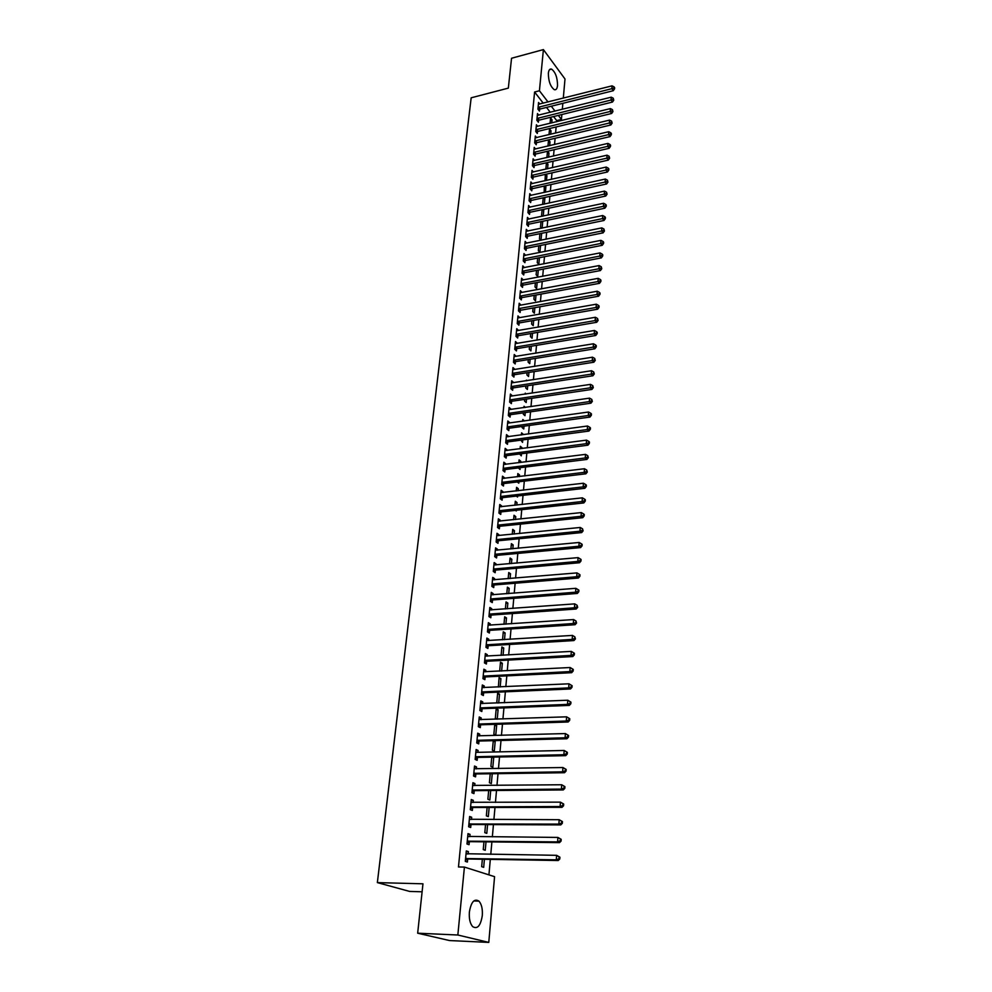 <?xml version="1.0" encoding="UTF-8"?>
<svg xmlns="http://www.w3.org/2000/svg" width="992" height="992" viewBox="0 0 992 992"><rect width="100%" height="100%" fill="white"/><g stroke="black" fill="none" stroke-linecap="round" stroke-linejoin="round"><path stroke-width="1.49" d="M469.377 912.107C471.113 901.939 474.3 898.281 478.95 901.133C481.604 904.183 482.72 908.994 482.298 915.579C480.612 925.809 477.412 929.492 472.663 926.615C470.034 923.527 468.943 918.691 469.377 912.107M548.365 73.234C548.75 69.961 549.828 68.584 551.602 69.13C555.483 72.18 557.454 77.636 557.529 85.51C557.144 88.834 556.053 90.21 554.255 89.652C550.386 86.589 548.427 81.121 548.365 73.234M488.932 874.87L490.321 859.382M490.78 854.335L491.896 841.91M492.342 836.851L493.446 824.612M493.904 819.541L494.983 807.463M495.442 802.392L496.508 790.475M496.967 785.404L498.021 773.661M498.48 768.564L499.522 756.983M499.98 751.886L501.01 740.466M501.468 735.357L502.473 724.098M502.932 718.977L503.936 707.879M504.395 702.758L505.374 691.808M505.833 686.675L506.813 675.874M507.272 670.741L508.226 660.089M508.685 654.956L509.628 644.44M510.099 639.294L511.029 628.94M511.488 623.782L512.405 613.577M512.864 608.418L513.769 598.337M514.24 593.179L515.133 583.234M515.592 578.063L516.472 568.267M516.944 563.096L517.812 553.424M518.27 548.254L519.126 538.718M519.597 533.535L520.44 524.136M520.912 518.952L521.742 509.677M522.201 504.482L523.032 495.343M523.491 490.147L524.309 481.12M524.768 475.937L525.574 467.034M526.033 461.838L526.826 453.059M527.298 447.863L528.079 439.196M528.538 434L529.306 425.456M529.778 420.248L530.534 411.829M530.993 406.621L531.749 398.313M532.208 393.105L532.952 384.908M533.423 379.7L534.142 371.616M534.614 366.408L535.333 358.434M535.792 353.226L536.498 345.352M536.97 340.144L537.664 332.382M538.135 327.174L538.83 319.511M539.288 314.303L539.97 306.751M540.442 301.543L541.111 294.091M541.582 288.883L542.24 281.53M542.711 276.322L543.356 269.08M543.827 263.872L544.472 256.717M544.93 251.509L545.563 244.454M546.034 239.246L546.666 232.289M547.125 227.081L547.745 220.212M548.216 215.016L548.824 208.233M549.295 203.038L549.89 196.354M550.362 191.146L550.944 184.562M551.416 179.366L551.998 172.856M552.47 167.66L553.04 161.25M553.511 156.054L554.082 149.73M554.54 144.534L555.111 138.297M555.57 133.102L556.128 126.939M556.586 121.756L556.698 120.602L561.422 119.449L558.322 115.394M494.574 876.668L488.771 942.4L457.845 935.01L464.417 867.082L494.574 876.668M457.845 935.01L417.669 933.199L449.525 940.552L488.771 942.4M422.108 891.796L409.634 891.424L377.357 882.607L471.175 97.799L508.338 88.114L511.55 58.243L543.405 49.6L564.994 78.988L563.307 98.134M562.848 103.329L562.328 109.318M561.869 114.514L561.422 119.449M486.018 841.848L485.237 850.268L483.253 849.586L483.96 841.824M467.914 834.346L470.047 834.359L467.988 833.627L466.984 843.981L469.055 844.688L469.328 841.898M470.047 834.359L469.824 836.653M489.155 807.476L488.324 816.614L486.353 815.858L487.122 807.476M471.2 800.333L473.308 800.333L471.274 799.527L470.295 809.683L472.341 810.464L472.601 807.724M473.308 800.333L473.11 802.478M490.222 773.81L492.144 773.735M492.23 773.785L491.338 783.581L489.403 782.75L490.222 773.76M474.424 766.952L476.52 766.915L474.511 766.047L473.544 776.017L475.565 776.872L475.825 774.182M476.52 766.915L476.321 768.912M493.185 741.557L495.182 741.495L493.421 740.664M495.182 741.495L494.301 751.13L492.392 750.237L493.272 740.664M477.586 734.179L479.669 734.117L477.685 733.175L476.743 742.971L478.727 743.901L478.975 741.247M479.669 734.117L479.483 735.965M496.099 709.863L498.083 709.788L496.198 708.821L495.33 718.295L497.091 719.175M498.083 709.788L497.228 719.175M480.698 701.989L482.757 701.902L480.798 700.898L479.868 710.52L481.839 711.512L482.087 708.908M482.757 701.902L482.596 703.626M498.964 678.739L500.935 678.64L499.075 677.61L498.393 687.01M500.935 678.64L500.179 686.935M483.749 670.369L485.795 670.27L483.86 669.203L482.943 678.652L484.89 679.694L485.125 677.152M485.795 670.27L485.634 671.844M501.778 648.136L503.738 648.024L501.89 646.933L501.121 655.377M503.738 648.024L503.068 655.266M486.75 639.319L488.771 639.183L486.861 638.067L485.968 647.342L487.89 648.458L488.126 645.953M488.771 639.183L488.634 640.634M504.544 618.078L506.49 617.942L504.668 616.801L503.973 624.303M506.49 617.942L505.92 624.166M489.688 608.803L491.71 608.654L489.825 607.464L488.944 616.59L490.829 617.756L491.065 615.3M491.71 608.654L491.573 609.981M507.272 588.516L509.194 588.368L507.396 587.165L506.788 593.762M509.194 588.368L508.71 593.613M492.59 578.82L494.586 578.646L492.726 577.406L491.858 586.371L493.718 587.586L493.954 585.168M494.586 578.646L494.462 579.849M509.938 559.463L511.847 559.29L510.074 558.037L509.541 563.754M511.847 559.29L511.45 563.592M495.43 549.345L497.414 549.159L495.578 547.869L494.723 556.673L496.57 557.95L496.794 555.57M497.414 549.159L497.314 550.238M512.566 530.894L514.464 530.708L512.703 529.406L512.256 534.266M514.464 530.708L514.154 534.08M498.232 520.378L500.191 520.168L498.381 518.828L497.538 527.484L499.36 528.81L499.584 526.479M500.191 520.168L500.104 521.135M515.146 502.808L517.03 502.597L515.294 501.245L514.922 505.288M517.03 502.597L516.807 505.089M516.336 510.26L516.262 510.979L515.456 510.359M500.972 491.896L502.932 491.672L501.134 490.284L500.315 498.79L502.113 500.166L502.336 497.872M502.932 491.672L502.845 492.528M517.688 475.168L519.56 474.945L517.836 473.556L517.539 476.805M519.56 474.945L519.411 476.582M518.94 481.765L518.804 483.191L517.266 481.963M503.676 463.896L505.622 463.648L503.837 462.21L503.031 470.58L504.816 472.006L505.027 469.749M505.622 463.648L505.548 464.405M520.192 447.987L522.052 447.752L520.354 446.313L520.118 448.793M522.052 447.752L521.978 448.558M521.494 453.741L521.308 455.861L519.647 453.976M506.342 436.356L508.264 436.096L506.503 434.608L505.709 442.841L507.47 444.317L507.681 442.097M508.264 436.096L508.202 436.753M524.495 420.992L522.809 419.517L522.648 421.253M524.024 426.188L523.764 428.978L522.077 427.515L522.176 426.436M508.946 409.274L510.855 409.002L509.119 407.464L508.338 415.561L510.086 417.086L510.297 414.892M526.182 394.01L525.239 393.154L525.14 394.171M526.492 399.082L526.182 402.529L524.52 401.016L524.669 399.354M511.525 382.639L513.422 382.342L511.698 380.767L510.93 388.74L512.653 390.29L512.864 388.145M528.934 372.434L528.562 376.501L526.913 374.951L527.124 372.719M514.054 356.426L515.939 356.116L514.24 354.504L513.484 362.34L515.183 363.94L515.381 361.832M531.328 346.208L530.906 350.883L529.269 349.296L529.53 346.518M516.547 330.634L518.407 330.311L516.733 328.662L515.989 336.375L517.675 338.012L517.874 335.928M533.684 320.416L533.212 325.674L531.6 324.049L531.898 320.726M599.317 293.694L599.937 294.388L600.036 293.099L599.416 292.392L599.317 293.694L597.035 294.45L519.337 308.487L520.998 310.174L598.585 296.211L597.035 294.45L597.271 291.214L519.634 305.325L520.85 304.928L519.188 303.242L518.456 310.831L520.118 312.505L520.316 310.459M536.015 295.033L535.482 300.849L533.882 299.187L534.229 295.356M521.569 280.265L523.243 279.942L521.606 278.219L520.887 285.684L522.524 287.395L522.722 285.374M538.296 270.047L537.714 276.421L536.126 274.722L536.536 270.394M524.222 255.614L525.599 255.341L523.974 253.58L523.268 260.933L524.904 262.682L525.09 260.698M540.541 245.47L539.908 252.365L538.346 250.629L538.792 245.818M527.88 231.086L526.318 229.338L525.624 236.58L527.236 238.353L527.422 236.406M540.987 221.997L542.45 221.328M542.723 221.638L542.128 228.123M541.669 228.21L540.528 226.908L541.012 221.625M530.112 207.179L528.624 205.468L527.942 212.598L529.53 214.408L529.716 212.486M543.12 198.784L544.844 198.412L544.162 197.606M544.844 198.412L544.323 204.104M543.343 204.327L542.674 203.546L543.207 197.817M532.32 183.644L530.894 181.97L530.212 188.976L531.799 190.824L531.972 188.939M545.216 175.919L546.939 175.534L545.873 174.245M546.939 175.534L546.48 180.47M545.005 180.804L545.364 174.369M534.49 160.468L533.126 158.819L532.456 165.726L534.018 167.611L534.204 165.738M547.299 153.4L548.998 153.004L547.584 151.255M548.998 153.004L548.613 157.195M547.485 151.268L546.902 157.592M536.635 137.652L535.333 136.028L534.676 142.836L536.213 144.733L536.399 142.898M549.332 131.204L551.031 130.795L549.543 128.91L549.01 134.676M551.031 130.795L550.709 134.267M538.743 115.171L537.49 113.584L536.846 120.28L538.383 122.214L538.557 120.404M556.698 120.602L553.573 116.56M550.287 112.307L546.505 107.421M543.244 103.193L534.601 92.008L458.478 866.971L464.417 867.082M539.797 104.061L538.569 102.486L537.924 109.132L539.45 111.079L539.623 109.281M550.349 120.23L552.036 119.821L550.56 117.924L550.052 123.355M552.036 119.821L551.75 122.934M537.689 126.368L536.412 124.769L535.767 131.514L537.304 133.436L537.478 131.614M548.316 142.265L550.014 141.856L548.526 139.984L547.968 146.084M550.014 141.856L549.667 145.688M535.568 149.023L534.229 147.386L533.572 154.244L535.122 156.128L535.308 154.281M546.257 164.622L547.968 164.226L546.728 162.7M547.968 164.226L547.559 168.789M545.848 169.173L546.431 162.775M533.411 172.013L532.01 170.351L531.34 177.308L532.915 179.168L533.088 177.295M544.174 187.314L545.898 186.93L545.017 185.876M545.898 186.93L545.414 192.237M544.174 192.51L544.286 186.05M531.216 195.362L529.765 193.676L529.083 200.744L530.67 202.566L530.856 200.669M542.054 210.354L543.79 209.982L543.306 209.424M543.79 209.982L543.232 216.07M542.5 216.219L541.607 215.19L542.116 209.672M528.996 219.083L527.471 217.36L526.789 224.539L528.389 226.337L528.575 224.403M539.908 233.74L541.595 233.331M541.644 233.38L541.012 240.262M540.851 240.3L539.45 238.725L539.908 233.678M526.752 243.176L525.152 241.416L524.446 248.707L526.07 250.468L526.256 248.508M539.425 257.709L538.817 264.343L537.242 262.632L537.664 258.056M522.871 267.902L524.433 267.592L522.796 265.856L522.077 273.259L523.714 274.995L523.912 272.986M537.156 282.497L536.598 288.585L535.01 286.911L535.382 282.832M520.254 292.714L522.052 292.38L520.403 290.681L519.672 298.208L521.333 299.894L521.519 297.86M534.849 307.669L534.353 313.212L532.741 311.575L533.076 307.991M517.774 317.899L519.634 317.576L517.96 315.902L517.229 323.553L518.903 325.202L519.101 323.144M532.518 333.262L532.059 338.222L530.435 336.623L530.72 333.572M515.307 343.48L517.179 343.17L515.493 341.533L514.736 349.308L516.435 350.92L516.634 348.824M530.137 359.265L529.74 363.642L528.104 362.068L528.327 359.563M512.79 369.483L514.687 369.173L512.976 367.586L512.207 375.484L513.93 377.059L514.129 374.926M527.037 380.692L526.442 380.134L526.38 380.792M527.719 385.702L527.372 389.459L525.723 387.934L525.896 385.987M510.248 395.895L512.145 395.61L510.421 394.072L509.64 402.095L511.376 403.632L511.587 401.462M525.326 407.452L524.036 406.286L523.9 407.65M525.264 412.585L524.979 415.698L523.305 414.21L523.429 412.846M507.644 422.766L509.566 422.493L507.817 420.98L507.036 429.152L508.784 430.64L508.995 428.432M521.432 434.57L523.28 434.322L521.581 432.859L521.395 434.967M522.759 439.902L522.536 442.37L520.912 440.15M505.015 450.07L506.949 449.822L505.176 448.359L504.382 456.655L506.143 458.106L506.366 455.861M506.949 449.822L506.875 450.517M518.952 461.528L520.812 461.292L519.101 459.879L518.841 462.743M520.812 461.292L520.701 462.508M520.217 467.691L520.056 469.476L518.357 467.926M502.336 477.834L504.283 477.598L502.498 476.185L501.679 484.629L503.465 486.03L503.688 483.749M504.283 477.598L504.196 478.404M516.423 488.932L518.295 488.709L516.572 487.345L516.237 490.99M518.295 488.709L518.109 490.767M517.638 495.95L517.539 497.029L516.348 496.099M499.608 506.081L501.568 505.858L499.757 504.494L498.926 513.075L500.749 514.426L500.972 512.108M501.568 505.858L501.481 506.776M513.868 516.795L515.753 516.596L514.005 515.27L513.596 519.721M515.753 516.596L515.48 519.523M496.831 534.8L498.815 534.601L496.98 533.287L496.136 542.016L497.972 543.318L498.195 540.962M498.815 534.601L498.716 535.63M511.264 545.116L513.162 544.943L511.388 543.666L510.905 548.948M513.162 544.943L512.814 548.774M494.016 564.014L496 563.84L494.152 562.576L493.297 571.454L495.157 572.706L495.38 570.313M496 563.84L495.888 564.981M508.611 573.934L510.52 573.76L508.735 572.545L508.164 578.696M510.52 573.76L510.086 578.534M491.139 593.737L493.148 593.588L491.276 592.373L490.408 601.412L492.28 602.603L492.516 600.172M493.148 593.588L493.024 594.84M505.908 603.235L507.842 603.086L506.032 601.921L505.387 608.964M507.842 603.086L507.321 608.815M488.225 623.993L490.246 623.856L488.349 622.691L487.456 631.904L489.366 633.032L489.602 630.552M490.246 623.856L490.11 625.233M503.167 633.045L505.114 632.921L503.279 631.805L502.547 639.766M505.114 632.921L504.506 639.654M485.249 654.77L487.283 654.658L485.373 653.567L484.468 662.929L486.39 664.008L486.638 661.478M487.283 654.658L487.146 656.171M500.377 663.375L502.336 663.264L500.489 662.21L499.67 671.125M502.336 663.264L501.63 671.026M482.224 686.104L484.282 686.018L482.335 684.976L481.418 694.512L483.364 695.528L483.612 692.962M484.282 686.018L484.121 687.667M497.538 694.226L499.522 694.152L497.637 693.148L496.781 702.534L497.711 703.018M499.522 694.152L498.703 702.981M479.148 718.01L481.219 717.935L479.248 716.968L478.318 726.677L480.289 727.632L480.537 725.016M481.219 717.935L481.046 719.721M496.645 725.574L494.748 724.631L493.867 734.192L495.777 735.109L496.645 725.574L494.648 725.636M476.011 750.498L478.094 750.448L476.11 749.53L475.156 759.426L477.152 760.306L477.412 757.64M478.094 750.448L477.908 752.37M491.71 757.603L493.718 757.566L492.739 757.119M493.718 757.566L492.826 767.275L490.904 766.419L491.759 757.144M472.824 783.568L474.92 783.544L472.899 782.7L471.932 792.782L473.953 793.6L474.213 790.884M474.92 783.544L474.722 785.614M490.705 790.525L489.837 800.023L487.878 799.23L488.684 790.55M469.563 817.259L471.684 817.259L469.638 816.49L468.646 826.758L470.704 827.502L470.964 824.736M471.684 817.259L471.473 819.479M487.593 824.575L486.787 833.367L484.815 832.648L485.547 824.575M466.252 851.582L468.385 851.607L466.314 850.913L465.31 861.366L467.393 862.048L467.666 859.221M468.385 851.607L468.162 853.988M484.418 859.283L483.687 867.33L481.678 866.673L482.36 859.246M534.601 92.008L539.425 90.768L543.405 49.6M417.669 933.199L422.964 883.81L377.357 882.607M555.049 111.129L551.279 106.218M548.03 101.99L539.425 90.768M538.743 107.037L540.256 108.984L613.279 90.706L611.866 88.672L538.098 107.334M613.998 88.015L614.556 88.834L614.643 87.705L614.073 86.887L613.998 88.015L611.866 88.672L612.064 85.845L538.396 104.272M540.256 108.984L538.544 109.926M613.279 90.706L614.556 88.834M614.073 86.887L612.064 85.845M537.664 118.172L539.189 120.106L612.473 102.052L611.047 100.031L537.019 118.47M613.18 99.374L613.75 100.18L613.267 98.233L613.18 99.374L611.047 100.031L611.246 97.179L537.317 115.382M539.189 120.106L537.466 121.061M612.473 102.052L613.75 100.18M613.267 98.233L611.246 97.179M536.585 129.394L538.123 131.316L611.655 113.472L610.216 111.476L535.94 129.692M612.374 110.806L612.944 111.612L612.448 109.666L612.374 110.806L610.216 111.476L610.427 108.599L536.238 126.579M538.123 131.316L536.374 132.271M611.655 113.472L612.944 111.612M612.448 109.666L610.427 108.599M535.494 140.69L537.044 142.6L610.824 124.992L609.386 123.008L534.849 141M611.543 122.338L612.126 123.132L611.63 121.173L611.543 122.338L609.386 123.008L609.596 120.106L535.147 137.863M537.044 142.6L535.271 143.567M610.824 124.992L612.126 123.132M611.63 121.173L609.596 120.106M534.403 152.086L535.953 153.983L609.993 136.611L608.555 134.627L533.746 152.384M610.712 133.957L611.295 134.751L611.382 133.585L610.799 132.792L610.712 133.957L608.555 134.627L608.753 131.713L534.056 149.234M535.953 153.983L534.155 154.95M609.993 136.611L611.295 134.751M610.799 132.792L608.753 131.713M533.287 163.568L534.849 165.441L609.162 148.304L607.699 146.345L532.642 163.866M609.882 145.663L610.464 146.444L610.551 145.278L609.968 144.485L609.882 145.663L607.699 146.345L607.922 143.406L532.952 160.679M534.849 165.441L533.039 166.433M609.162 148.304L610.464 146.444M609.968 144.485L607.922 143.406M532.183 175.138L533.746 176.998L608.319 160.096L606.856 158.15L531.526 175.435M609.038 157.468L609.621 158.249L609.125 156.277L609.038 157.468L606.856 158.15L607.067 155.186L531.836 172.224M533.746 176.998L531.91 177.99M608.319 160.096L609.621 158.249M609.125 156.277L607.067 155.186M531.055 186.794L532.63 188.641L607.464 171.988L606 170.054L530.398 187.091M608.195 169.359L608.778 170.128L608.865 168.938L608.282 168.169L608.195 169.359L606 170.054L606.211 167.065L530.708 183.855M532.63 188.641L530.77 189.633M607.464 171.988L608.778 170.128M608.282 168.169L606.211 167.065M529.926 198.536L531.514 200.372L606.608 183.966L605.132 182.044L529.269 198.834M607.34 181.35L607.922 182.119L607.426 180.147L607.34 181.35L605.132 182.044L605.356 179.044L529.579 195.573M531.514 200.372L529.629 201.376M606.608 183.966L607.922 182.119M607.426 180.147L605.356 179.044M528.786 210.378L530.373 212.189L605.752 196.032L604.264 194.134L528.128 210.664M606.472 193.428L607.067 194.196L606.558 192.225L606.472 193.428L604.264 194.134L604.475 191.109L528.438 207.39M530.373 212.189L528.476 213.206M605.752 196.032L607.067 194.196M606.558 192.225L604.475 191.109M527.632 222.307L529.232 224.105L604.872 208.208L603.384 206.324L526.975 222.592M605.604 205.617L606.199 206.361L606.286 205.146L605.69 204.389L605.604 205.617L603.384 206.324L603.607 203.273L527.285 219.294M529.232 224.105L527.31 225.122M604.872 208.208L606.199 206.361M605.69 204.389L603.607 203.273M526.479 234.323L528.091 236.108L604.004 220.472L602.504 218.612L525.81 234.62M604.736 217.893L605.331 218.637L605.418 217.409L604.822 216.665L604.736 217.893L602.504 218.612L602.714 215.524L526.132 231.285M528.091 236.108L526.132 237.138M604.004 220.472L605.331 218.637M604.822 216.665L602.714 215.524M525.314 246.45L526.926 248.211L603.111 232.847L601.611 231L524.644 246.735M603.843 230.268L604.45 231.012L603.942 229.028L603.843 230.268L601.611 231L601.834 227.887L524.966 243.375M526.926 248.211L524.954 249.252M603.111 232.847L604.45 231.012M603.942 229.028L601.834 227.887M524.136 258.652L525.76 260.412L602.218 245.309L600.706 243.486L523.466 258.949M602.962 242.742L603.558 243.486L603.657 242.234L603.049 241.49L602.962 242.742L600.706 243.486L600.929 240.349L523.788 255.564M525.76 260.412L523.764 261.454M602.218 245.309L603.558 243.486M603.049 241.49L600.929 240.349M522.945 270.965L524.582 272.701L601.326 257.883L599.8 256.072L522.276 271.262M602.057 255.328L602.665 256.06L602.764 254.795L602.144 254.064L602.057 255.328L599.8 256.072L600.024 252.91L522.598 267.852M524.582 272.701L522.548 273.755M601.326 257.883L602.665 256.06M602.144 254.064L600.024 252.91M521.755 283.377L523.392 285.088L600.42 270.556L598.883 268.758L521.073 283.662M601.152 268.014L601.772 268.733L601.251 266.736L601.152 268.014L598.883 268.758L599.118 265.571L521.408 280.228M523.392 285.088L521.346 286.155M600.42 270.556L601.772 268.733M601.251 266.736L599.118 265.571M520.552 295.876L522.201 297.575L599.503 283.328L597.965 281.554L519.87 296.174M600.247 280.798L600.854 281.505L600.954 280.228L600.334 279.508L600.247 280.798L597.965 281.554L598.188 278.343L520.205 292.702M522.201 297.575L520.118 298.654M599.503 283.328L600.854 281.505M600.334 279.508L598.188 278.343M519.337 308.487L518.655 308.772M520.998 310.174L518.878 311.252M598.585 296.211L599.937 294.388M599.416 292.392L597.271 291.214M518.109 321.197L519.783 322.859L597.655 309.194L596.093 307.458L517.427 321.482M598.399 306.689L599.019 307.384L599.106 306.082L598.486 305.387L598.399 306.689L596.093 307.458L596.328 304.197L517.762 317.961M519.783 322.859L517.638 323.95M597.655 309.194L599.019 307.384M598.486 305.387L596.328 304.197M516.869 334.006L518.556 335.656L596.713 322.288L595.15 320.565L516.187 334.292M597.457 319.796L598.089 320.478L597.556 318.482L597.457 319.796L595.15 320.565L595.386 317.279L516.534 330.745M518.556 335.656L516.386 336.759M596.713 322.288L598.089 320.478M597.556 318.482L595.386 317.279M515.629 346.927L517.316 348.552L595.77 335.482L594.196 333.796L514.947 347.2M596.514 333.014L597.147 333.684L597.246 332.37L596.614 331.688L596.514 333.014L594.196 333.796L594.444 330.472L515.282 343.629M517.316 348.552L515.108 349.668M595.77 335.482L597.147 333.684M596.614 331.688L594.444 330.472M514.377 359.947L516.076 361.547L594.828 348.8L593.241 347.126L513.682 360.22M595.572 346.332L596.204 347.002L596.291 345.675L595.659 344.993L595.572 346.332L593.241 347.126L593.476 343.778L514.03 356.612M516.076 361.547L513.831 362.675M594.828 348.8L596.204 347.002M595.659 344.993L593.476 343.778M513.112 373.066L514.823 374.654L593.861 362.229L592.274 360.567L512.418 373.352M594.605 359.774L595.25 360.443L594.704 358.422L594.605 359.774L592.274 360.567L592.509 357.194L512.765 369.718M514.823 374.654L512.542 375.794M593.861 362.229L595.25 360.443M594.704 358.422L592.509 357.194M511.835 386.31L513.558 387.872L592.894 375.77L591.294 374.133L511.14 386.582M593.638 373.327L594.282 373.984L593.737 371.963L593.638 373.327L591.294 374.133L591.542 370.735L511.5 382.912M513.558 387.872L511.252 389.013M592.894 375.77L594.282 373.984M593.737 371.963L591.542 370.735M510.558 399.652L512.281 401.19L591.914 389.422L590.302 387.81L509.851 399.925M592.67 386.992L593.315 387.636L592.77 385.615L592.67 386.992L590.302 387.81L590.55 384.375L510.21 396.23M512.281 401.19L509.938 402.355M591.914 389.422L593.315 387.636M592.77 385.615L590.55 384.375M509.256 413.106L510.992 414.619L590.934 403.186L589.31 401.599L508.561 413.379M591.678 400.78L592.336 401.413L591.778 399.392L591.678 400.78L589.31 401.599L589.558 398.139L508.921 409.646M510.992 414.619L508.611 415.797M590.934 403.186L592.336 401.413M591.778 399.392L589.558 398.139M507.954 426.672L509.702 428.16L589.942 417.074L588.318 415.512L507.247 426.944M590.686 414.681L591.344 415.301L591.443 413.912L590.786 413.28L590.686 414.681L588.318 415.512L588.566 412.015L507.606 423.187M509.702 428.16L507.272 429.35M589.942 417.074L591.344 415.301M590.786 413.28L588.566 412.015M506.627 440.349L508.388 441.824L588.938 431.074L587.301 429.536L505.92 440.622M589.694 428.693L590.339 429.313L590.451 427.912L589.794 427.292L589.694 428.693L587.301 429.536L587.549 426.014L506.292 436.827M508.388 441.824L505.932 443.027M588.938 431.074L590.339 429.313M589.794 427.292L587.549 426.014M505.3 454.138L507.073 455.588L587.934 445.197L586.284 443.684L504.593 454.41M588.678 442.841L589.335 443.449L589.446 442.023L588.789 441.415L588.678 442.841L586.284 443.684L586.532 440.138L504.965 450.591M507.073 455.588L504.568 456.816M587.934 445.197L589.335 443.449M588.789 441.415L586.532 440.138M503.961 468.05L505.746 469.476L586.904 459.445L585.255 457.957L503.254 468.323M587.661 457.101L588.33 457.696L587.772 455.675L587.661 457.101L585.255 457.957L585.516 454.373L503.626 464.467M505.746 469.476L503.192 470.716M586.904 459.445L588.33 457.696M587.772 455.675L585.516 454.373M502.609 482.075L504.407 483.488L585.875 473.816L584.214 472.353L501.902 482.348M586.644 471.485L587.301 472.08L586.743 470.047L586.644 471.485L584.214 472.353L584.474 468.745L502.274 478.454M504.407 483.488L501.803 484.728M585.875 473.816L587.301 472.08M586.743 470.047L584.474 468.745M501.245 496.223L503.043 497.612L584.846 488.312L583.172 486.874L500.526 496.496M585.602 486.006L586.272 486.576L586.371 485.125L585.702 484.542L585.602 486.006L583.172 486.874L583.432 483.228L500.91 492.565M503.043 497.612L500.414 498.864M584.846 488.312L586.272 486.576M585.702 484.542L583.432 483.228M499.869 510.496L501.679 511.847L583.804 502.944L582.118 501.518L499.15 510.756M584.561 500.65L585.23 501.208L585.33 499.745L584.66 499.174L584.561 500.65L582.118 501.518L582.378 497.848L499.534 506.8M501.679 511.847L499.001 513.124M583.804 502.944L585.23 501.208M584.66 499.174L582.378 497.848M498.492 524.88L500.315 526.219L582.738 517.688L581.052 516.299L497.761 525.14M583.507 515.418L584.176 515.976L584.288 514.488L583.606 513.93L583.507 515.418L581.052 516.299L581.312 512.591L498.145 521.16M500.315 526.219L497.575 527.508M582.738 517.688L584.176 515.976M583.606 513.93L581.312 512.591M497.091 539.4L498.926 540.702L581.684 532.58L579.973 531.216L496.36 539.66M582.44 530.311L583.122 530.856L582.552 528.823L582.44 530.311L579.973 531.216L580.246 527.471L496.756 535.63M497.079 539.4L498.914 540.702L496.136 542.004M581.684 532.58L583.122 530.856M582.552 528.823L580.246 527.471M495.678 554.032L497.525 555.309L580.605 547.596L578.894 546.257L494.958 554.292M581.374 545.352L582.056 545.885L582.155 544.372L581.473 543.839L581.374 545.352L578.894 546.257L579.167 542.475L495.343 550.238M497.525 555.309L494.723 556.611M580.605 547.596L582.056 545.885M581.473 543.839L579.167 542.475M494.264 568.8L496.112 570.053L579.526 562.737L577.803 561.435L493.532 569.061M580.283 560.517L580.977 561.038L581.089 559.513L580.394 558.992L580.283 560.517L577.803 561.435L578.076 557.628L493.917 564.969M496.112 570.053L493.309 571.355M579.526 562.737L580.977 561.038M580.394 558.992L578.076 557.628M492.826 583.693L494.686 584.92L578.423 578.026L576.699 576.749L492.094 583.953M579.192 575.819L579.886 576.327L579.998 574.802L579.303 574.281L579.192 575.819L576.699 576.749L576.972 572.905L492.491 579.824M494.686 584.92L491.871 586.21M578.423 578.026L579.886 576.327M579.303 574.281L576.972 572.905M491.375 598.722L493.247 599.912L577.332 593.452L575.583 592.199L490.643 598.97M578.1 591.257L578.795 591.765L578.906 590.215L578.2 589.707L578.1 591.257L575.583 592.199L575.856 588.318L491.04 594.803M493.247 599.912L490.42 601.202M577.332 593.452L578.795 591.765M578.2 589.707L575.856 588.318M489.912 613.874L491.809 615.04L576.216 609.014L574.455 607.786L489.18 614.122M576.984 606.844L577.679 607.327L577.096 605.281L576.984 606.844L574.455 607.786L574.74 603.88L489.577 609.919M491.809 615.04L488.969 616.33M576.216 609.014L577.679 607.327M577.096 605.281L574.74 603.88M488.448 629.164L490.346 630.304L575.087 624.712L573.326 623.522L487.704 629.412M575.856 622.567L576.563 623.038L575.98 620.98L575.856 622.567L573.326 623.522L573.612 619.566L488.114 625.171M490.346 630.304L487.494 631.582M575.087 624.712L576.563 623.038M575.98 620.98L573.612 619.566M486.96 644.589L488.87 645.705L573.959 640.559L572.186 639.394L486.216 644.837M574.728 638.426L575.434 638.898L574.839 636.839L574.728 638.426L572.186 639.394L572.471 635.413L486.626 640.559M488.87 645.705L486.006 646.982M573.959 640.559L575.434 638.898M574.839 636.839L572.471 635.413M485.46 660.151L487.382 661.23L572.818 656.543L571.032 655.414L484.716 660.399M573.587 654.447L574.306 654.894L574.418 653.294L573.698 652.835L573.587 654.447L571.032 655.414L571.318 651.397L485.125 656.084M487.382 661.23L484.505 662.507M572.818 656.543L574.306 654.894M573.698 652.835L571.318 651.397M483.947 675.85L485.882 676.904L571.665 672.688L569.867 671.584L483.191 676.098M572.434 670.604L573.153 671.038L573.264 669.426L572.545 668.98L572.434 670.604L569.867 671.584L570.152 667.529L483.612 671.745M485.882 676.904L482.992 678.168M571.665 672.688L573.153 671.038M572.545 668.98L570.152 667.529M482.422 691.697L484.369 692.726L570.499 688.969L568.689 687.902L481.666 691.932M571.268 686.91L568.689 687.902L568.986 683.81L572.111 685.708L571.392 685.274L571.268 686.91L571.987 687.344L572.111 685.708M482.087 687.543L568.986 683.81L571.392 685.274M484.369 692.726L481.467 693.978M570.499 688.969L571.987 687.344M480.884 707.68L482.844 708.672L569.321 705.411L567.498 704.382L480.128 707.916M570.102 703.378L567.498 704.382L567.796 700.24L570.946 702.138L570.214 701.716L570.102 703.378L570.822 703.787L570.946 702.138M480.55 703.489L567.796 700.24L570.214 701.716M482.844 708.672L479.93 709.925M569.321 705.411L570.822 703.787M479.322 723.813L481.294 724.78L568.131 722.002L566.296 721.01L478.566 724.048M568.912 719.994L566.296 721.01L566.606 716.832L569.755 718.716L569.036 718.32L568.912 719.994L569.644 720.39L569.755 718.716M479 719.584L566.606 716.832L569.036 718.32M481.294 724.78L478.38 726.02M568.131 722.002L569.644 720.39M477.76 740.094L479.744 741.024L566.928 738.755L565.093 737.788L476.991 740.33M567.709 736.758L565.093 737.788L565.39 733.572L568.565 735.469L567.833 735.072L567.709 736.758L568.453 737.143L568.565 735.469M477.425 735.816L565.39 733.572L567.833 735.072M479.744 741.024L476.805 742.264M566.928 738.755L568.453 737.143M476.172 756.524L478.169 757.417L565.725 755.656L563.865 754.726L475.404 756.747M566.506 753.684L563.865 754.726L564.175 750.473L567.362 752.358L566.63 751.986L566.506 753.684L567.25 754.056L567.362 752.358M476.222 752.358L564.175 750.473L566.63 751.986M478.169 757.417L475.23 758.657M565.725 755.656L567.25 754.056M474.585 773.09L476.594 773.958L564.51 772.718L562.638 771.826L473.804 773.326M565.291 770.784L562.638 771.826L562.948 767.535L566.159 769.42L565.415 769.06L565.291 770.784L566.035 771.131L566.159 769.42M474.25 768.726L562.948 767.535L565.415 769.06M476.594 773.958L473.63 775.186M564.51 772.718L566.035 771.131M472.973 789.83L474.994 790.649L563.27 789.942L561.398 789.086L472.192 790.054M474.994 790.649L472.452 789.93L474.436 790.785L472.018 791.876M564.051 788.032L561.398 789.086L561.708 784.759L564.932 786.644L564.175 786.296L564.051 788.032L564.808 788.38L564.932 786.644M472.638 785.416L561.708 784.759L564.175 786.296M472.651 785.292L473.358 785.627M563.27 789.942L564.808 788.38M471.336 806.719L473.382 807.5L562.03 807.339L560.145 806.521L470.568 806.942M562.811 805.454L560.145 806.521L560.455 802.144L563.692 804.028L562.935 803.706L562.811 805.454L563.568 805.777L563.692 804.028M471.014 802.255L560.455 802.144L562.935 803.706M473.382 807.5L470.394 808.728M471.039 802.069L471.857 802.478M562.03 807.339L563.568 805.777M469.7 823.757L471.746 824.513L560.778 824.898L558.868 824.116L468.918 823.98M561.559 823.038L558.868 824.116L559.19 819.702L562.439 821.587L561.683 821.264L561.559 823.038L562.315 823.348L562.439 821.587M469.377 819.256L559.19 819.702L561.683 821.264M471.746 824.513L468.745 825.728M469.402 819.02L470.344 819.479M560.778 824.898L562.315 823.348M468.038 840.956L470.109 841.675L559.5 842.63L557.591 841.886L467.257 841.179M560.294 840.794L557.591 841.886L557.913 837.434L561.187 839.306L560.418 839.009L560.294 840.794L561.063 841.092L561.187 839.306M467.716 836.417L557.913 837.434L560.418 839.009M470.109 841.675L467.096 842.89M467.753 836.107L468.807 836.653M559.5 842.63L561.063 841.092M466.364 858.328L468.447 859.01L558.223 860.523L556.301 859.828L465.583 858.539M559.017 858.725L556.301 859.828L556.624 855.327L559.91 857.2L559.141 856.914L559.017 858.725L559.786 858.998L559.91 857.2M466.042 853.728L556.624 855.327L559.141 856.914M468.447 859.01L465.422 860.213M466.079 853.368L467.257 853.976M558.223 860.523L559.786 858.998M538.284 107.223L539.797 109.17M537.205 118.358L538.73 120.292M536.126 129.58L537.664 131.502M535.035 140.889L536.573 142.798M533.932 152.272L535.482 154.169M532.828 163.754L534.39 165.639M531.712 175.324L533.274 177.184M530.584 186.98L532.158 188.827M529.455 198.722L531.042 200.558M528.314 210.564L529.902 212.375M527.161 222.493L528.761 224.291M525.996 234.509L527.608 236.294M524.83 246.624L526.454 248.397M523.652 258.838L525.276 260.586M522.462 271.151L524.098 272.887M521.271 283.551L522.92 285.274M520.068 296.062L521.718 297.761M518.841 308.661L520.515 310.347M517.626 321.371L519.3 323.032M516.386 334.18L518.072 335.829M515.146 347.101L516.832 348.725M513.881 360.121L515.58 361.72M512.616 373.24L514.327 374.827M511.339 386.471L513.062 388.033M510.049 399.813L511.785 401.363M508.76 413.267L510.496 414.792M507.445 426.833L509.194 428.333M506.131 440.51L507.892 441.986M504.792 454.299L506.565 455.762M503.452 468.212L505.238 469.638M502.101 482.236L503.886 483.65M500.737 496.384L502.535 497.761M499.36 510.644L501.171 512.008M497.972 525.041L499.794 526.368M496.57 539.549L498.406 540.851M495.157 554.181L497.004 555.47M493.731 568.949L495.591 570.202M492.305 583.842L494.165 585.069M490.854 598.87L492.726 600.061M489.391 614.023L491.276 615.189M487.915 629.312L489.812 630.453M486.427 644.726L488.337 645.842M484.927 660.288L486.849 661.379M483.414 675.998L485.348 677.052M481.876 691.833L483.836 692.862M480.339 707.817L482.298 708.809M478.789 723.949L480.76 724.904M477.214 740.218L479.198 741.148M475.627 756.648L477.623 757.541M474.027 773.227L476.036 774.082M470.791 806.843L472.824 807.624L470.803 806.831M469.142 823.881L471.188 824.637M467.48 841.08L469.551 841.799M465.806 858.44L467.889 859.122M478.95 901.133L473.767 900.959M551.602 69.13L549.506 69.676M495.64 554.032L497.488 555.322M494.19 568.8L496.037 570.065M492.726 583.705L494.586 584.933M491.238 598.734L493.123 599.937M489.75 613.899L491.635 615.065M488.25 629.188L490.147 630.329M486.725 644.626L488.634 645.742M485.2 660.188L487.122 661.28M483.65 675.899L485.584 676.953M482.1 691.746L484.046 692.776M480.525 707.742L482.484 708.734M478.938 723.887L480.909 724.842M477.338 740.168L479.322 741.098M475.726 756.611L477.722 757.504M474.102 773.19L476.11 774.058"/></g></svg>
